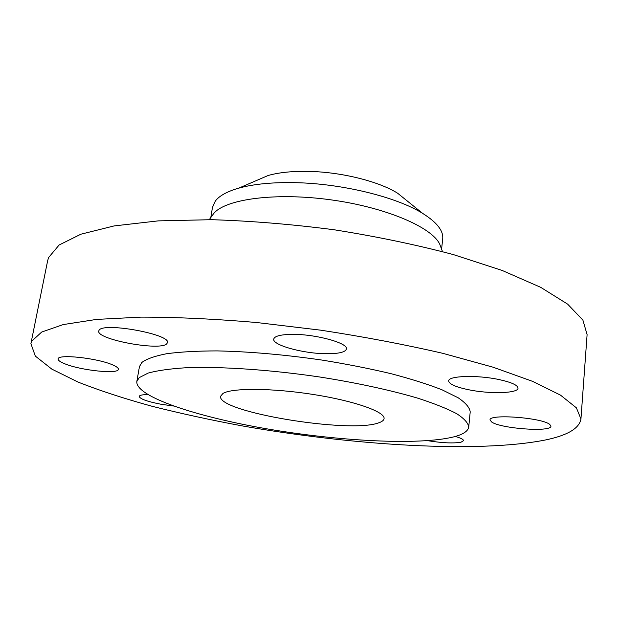 <?xml version="1.0" encoding="UTF-8"?>
<svg xmlns="http://www.w3.org/2000/svg" width="618" height="618" viewBox="0 0 618 618"><rect width="100%" height="100%" fill="white"/><g stroke="black" fill="none" stroke-linecap="round" stroke-linejoin="round"><path stroke-width="0.93" d="M468.344 389.688C489.464 394.16 518.208 393.45 518.015 388.15C517.753 385.13 511.356 382.248 498.826 379.514C476.972 374.809 448.096 375.798 448.668 380.927C449.07 384.072 455.628 386.992 468.344 389.688M31.688 341.236L30.9 343.616L35.311 356.084L51.842 369.131L78.177 382.133C99.761 390.615 124.318 398.649 151.85 406.219C180.549 413.457 210.653 420.016 242.171 425.887C352.469 445.393 477.428 453.288 544.867 440.093C567.316 435.512 579.344 428.467 580.943 418.965L576.393 407.826L560.518 395.149L532.677 381.391L493.033 367.185L442.774 353.318C404.666 344.512 364.01 336.802 320.804 330.182L256.462 322.496C214.438 318.919 175.991 317.127 141.128 317.119L96.532 319.413L63.198 324.574L41.692 332.051L31.688 341.236M468.73 426.984L470.213 411.897C469.711 407.625 465.702 402.921 458.201 397.799L442.017 389.796C427.965 384.296 410.916 378.911 390.877 373.643C369.448 368.567 346.536 364.056 322.132 360.093C284.357 354.639 249.355 351.572 217.111 350.9C197.32 350.939 180.533 351.874 166.744 353.705C154.94 355.983 146.644 358.896 141.854 362.457L139.452 366.59L136.825 381.515C135.342 396.717 197.188 416.988 268.158 429.054C339.282 441.19 418.502 445.423 453.249 437.003C462.936 434.57 468.089 431.233 468.722 426.984C468.197 422.967 464.149 418.517 456.594 413.635C446.961 408.575 433.929 403.392 417.498 398.092C390.676 390.19 356.702 382.812 319.869 377.019C270.375 369.726 221.082 366.404 186.358 367.725C170.259 368.73 157.544 370.506 148.22 373.048L139.181 377.652L136.825 381.515M326.18 353.72C338.625 353.79 345.369 352.221 346.428 349.015C348.482 343.206 316.509 334.245 293.048 334.369C281.036 334.438 274.601 335.999 273.751 339.05C272.105 345.099 303.26 353.627 326.18 353.72M166.806 343.724L167.424 342.673C171.24 334.369 102.905 321.87 99.05 330.298L98.749 330.978C95.944 339.429 160.58 351.387 166.806 343.724M112.522 364.844C97.405 358.069 57.567 353.797 58.146 358.965C57.992 360.34 60.209 361.947 64.79 363.786C80.719 370.445 118.517 374.4 118.37 369.325C118.54 368.073 116.593 366.582 112.522 364.844M147.756 394.578C142.379 394.624 139.529 395.242 139.212 396.424C139.985 398.942 147.184 401.538 160.819 404.211L173.457 406.018M427.641 440.673C442.194 443.006 453.311 443.515 460.997 442.21L463.515 440.688C463.523 439.413 460.773 438 455.265 436.462M491.611 421.97C500.541 428.629 551.573 432.376 550.924 426.173L549.757 424.442C542.009 417.613 488.591 413.72 490.051 419.954L491.611 421.97M580.943 418.965L587.1 334.624L582.898 320.116L567.625 304.133L540.65 287.3L502.14 270.445L453.257 254.554C416.161 244.751 376.532 236.501 334.369 229.803C291.881 224.272 250.954 220.904 211.58 219.691L158.216 220.881L114.098 225.925L80.865 234.214L59.112 245.014L48.59 257.551L47.648 260.734L30.9 343.616M378.533 422.882C381.978 421.754 383.824 420.34 384.064 418.633C385.385 411.92 354.755 400.974 313.481 394.5C272.252 387.98 231.727 387.818 222.928 393.481L220.618 396.246C216.601 411.874 349.464 433.828 378.533 422.882M440.935 247.432L439.761 244.272C432.028 227.215 385.694 207.293 330.777 199.823C275.875 192.252 225.894 198.981 213.859 213.326L211.874 216.053M210.815 217.397L212.476 207.339L215.443 200.881C219.498 195.697 227.254 191.456 238.71 188.158L268.166 175.489C279.127 172.407 292.785 171.039 309.139 171.402C341.715 172.098 378.857 181.414 397.629 193.225L408.568 202.04M441.584 249.154L442.704 238.872C443.554 230.792 436.856 222.279 422.596 213.349C396.764 197.165 343.144 183.809 296.516 182.696C273.133 182.125 253.859 183.948 238.71 188.158M255.257 181.043L268.166 175.489M439.761 244.272L442.496 251.603M213.859 213.326L209.255 219.66M422.596 213.349L397.629 193.225"/></g></svg>
